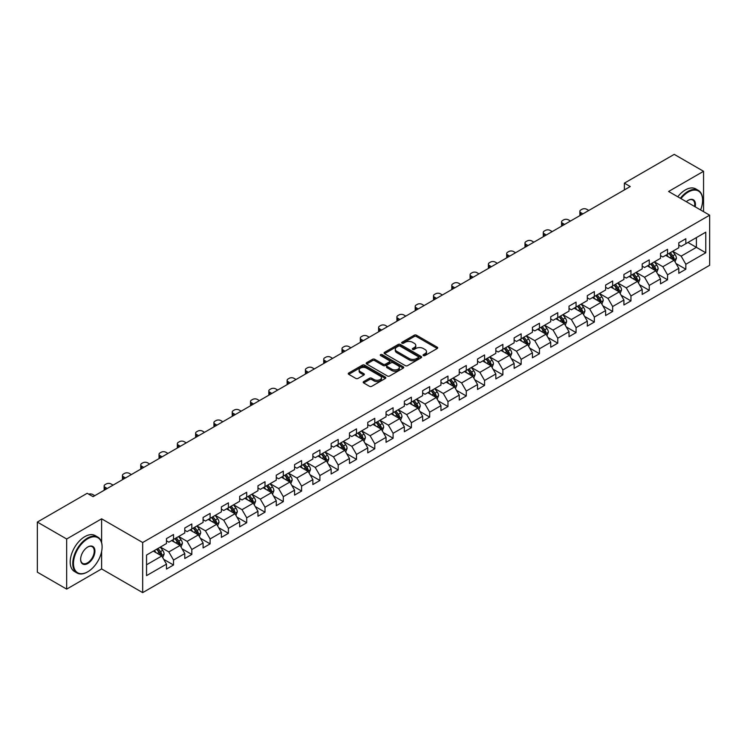 <?xml version="1.0" encoding="UTF-8"?>
<svg xmlns="http://www.w3.org/2000/svg" width="747" height="747" viewBox="0 0 747 747"><rect width="100%" height="100%" fill="white"/><g stroke="black" fill="none" stroke-linecap="round" stroke-linejoin="round"><path stroke-width="1.12" d="M423.381 355.572A1.139 0.654 0 0 0 424.996 355.572L437.228 348.513A1.625 0.943 0 0 0 437.705 347.85A1.625 0.943 0 0 0 437.228 347.187L416.499 335.216A1.625 0.943 0 0 0 414.202 335.216L401.97 342.285A1.139 0.654 0 0 0 401.634 342.742A1.139 0.654 0 0 0 401.97 343.209A1.139 0.654 0 0 0 403.576 343.209L405.163 342.294A5.21 3.007 0 0 1 412.531 342.294L414.258 343.293A5.21 3.007 0 0 1 415.78 345.422A5.21 3.007 0 0 1 414.258 347.551L412.671 348.466A1.139 0.654 0 0 0 412.344 348.924A1.139 0.654 0 0 0 412.671 349.391A1.139 0.654 0 0 0 414.286 349.391L415.864 348.475A5.21 3.007 0 0 1 423.241 348.475L424.968 349.475A5.21 3.007 0 0 1 426.49 351.604A5.21 3.007 0 0 1 424.968 353.733L423.381 354.648A1.139 0.654 0 0 0 423.045 355.105A1.139 0.654 0 0 0 423.381 355.572L423.381 354.648M363.658 381.614A1.625 0.943 0 0 0 363.182 382.277A1.625 0.943 0 0 0 363.658 382.94L369.476 386.302A1.625 0.943 0 0 0 371.773 386.302L385.359 378.458A1.625 0.943 0 0 0 385.835 377.795A1.625 0.943 0 0 0 385.359 377.123L364.639 365.162A1.625 0.943 0 0 0 362.332 365.162L348.746 373.005A1.625 0.943 0 0 0 348.27 373.668A1.625 0.943 0 0 0 348.746 374.331L355.768 378.393A1.625 0.943 0 0 0 358.074 378.393L363.892 375.031A1.625 0.943 0 0 0 364.368 374.368A1.625 0.943 0 0 0 363.892 373.705L360.409 371.689A4.351 2.512 0 0 1 359.13 369.914A4.351 2.512 0 0 1 361.819 367.589A4.351 2.512 0 0 1 366.562 368.14L380.204 376.012A4.351 2.512 0 0 1 381.484 377.795A4.351 2.512 0 0 1 378.794 380.111A4.351 2.512 0 0 1 374.051 379.569L371.773 378.253A1.625 0.943 0 0 0 369.476 378.253L363.658 381.614L363.658 382.94M101.62 518.82L66.67 538.998L37.35 522.069L37.35 572.183L66.67 589.112L101.62 568.925L142.677 592.632L142.677 542.518L101.62 518.82L101.62 542.602M703.553 211.662L703.553 171.296L668.602 191.475L709.65 215.183L142.677 542.518M703.553 171.296L674.233 154.368L624.38 183.146L624.38 189.925M37.35 522.069L87.194 493.291L93.067 496.671L630.244 186.535L624.38 183.146M405.276 365.628A1.625 0.943 0 0 0 407.582 365.628L421.168 357.785A1.625 0.943 0 0 0 421.644 357.122A1.625 0.943 0 0 0 421.168 356.459L400.439 344.488A1.625 0.943 0 0 0 398.142 344.488L384.556 352.332A1.625 0.943 0 0 0 384.079 352.995A1.625 0.943 0 0 0 384.556 353.667L405.276 365.628M381.035 355.824A1.139 0.654 0 0 1 382.193 355.983L403.24 368.131L389.682 375.965A1.625 0.943 0 0 1 387.376 375.965L366.656 364.004L366.656 362.668A1.625 0.943 0 0 0 366.179 363.331A1.625 0.943 0 0 0 366.656 364.004M366.656 362.668L372.464 359.316A1.625 0.943 0 0 1 374.77 359.316L383.174 364.162A1.625 0.943 0 0 0 385.471 364.162L389.336 361.94A1.625 0.943 0 0 0 389.813 361.277A1.625 0.943 0 0 0 389.336 360.605L380.578 355.553A1.139 0.654 0 0 1 380.251 355.096A1.139 0.654 0 0 1 380.951 354.489A1.139 0.654 0 0 1 382.193 354.629L403.259 366.786A1.625 0.943 0 0 1 403.735 367.459A1.625 0.943 0 0 1 403.259 368.122L403.259 366.786M142.677 592.632L709.65 265.288L709.65 215.183M163.733 559.344L173.519 565.003L173.519 560.054L184.78 553.555L184.78 558.504L191.82 554.442L191.82 549.493L203.081 542.994L203.081 547.934L210.112 543.872L210.112 538.932L221.373 532.434L221.373 537.373L228.414 533.311L228.414 528.362L239.675 521.864L239.675 526.812L246.706 522.751L246.706 517.802L257.967 511.303L257.967 516.242L265.008 512.181L265.008 507.241L276.269 500.742L276.269 505.682L283.309 501.62L283.309 496.68L294.561 490.172L294.561 495.121L301.601 491.059L301.601 486.11L312.862 479.611L312.862 484.551L319.903 480.489L319.903 475.55L331.154 469.051L331.154 473.99L338.195 469.928L338.195 464.989L349.456 458.481L349.456 463.429L356.496 459.368L356.496 454.419L367.757 447.92L367.757 452.859L374.789 448.798L374.789 443.858L386.05 437.359L386.05 442.299L393.09 438.237L393.09 433.297L404.351 426.789L404.351 431.738L411.382 427.676L411.382 422.727L422.643 416.228L422.643 421.168L429.684 417.106L429.684 412.167L440.945 405.668L440.945 410.607L447.976 406.545L447.976 401.606L459.237 395.098L459.237 400.047L466.277 395.985L466.277 391.036L477.538 384.537L477.538 389.486L484.57 385.415L484.57 380.475L495.831 373.976L495.831 378.916L502.871 374.854L502.871 369.914L514.132 363.406L514.132 368.355L521.163 364.293L521.163 359.344L532.424 352.845L532.424 357.794L539.465 353.723L539.465 348.784L550.726 342.285L550.726 347.224L557.757 343.162L557.757 338.223L569.018 331.715L569.018 336.664L576.058 332.602L576.058 327.653L587.319 321.154L587.319 326.103L594.351 322.032L594.351 317.092L605.612 310.593L605.612 315.533L612.652 311.471L612.652 306.531L623.913 300.033L623.913 304.972L630.954 300.91L630.954 295.961L642.205 289.462L642.205 294.411L649.246 290.34L649.246 285.401L660.507 278.902L660.507 283.841L667.547 279.78L667.547 274.84L678.799 268.341L678.799 273.281L685.839 269.219L685.839 264.27L705.775 252.766L705.775 232.177L696.4 237.593L696.4 247.341L705.775 252.766M173.519 565.003L166.488 569.065L166.488 564.125L146.543 575.629L146.543 555.049L166.488 543.536L166.488 538.596L173.519 534.525L173.519 539.474L184.78 532.975L184.78 528.026L191.82 523.964L191.82 528.904L203.081 522.405L203.081 517.466L210.112 513.404L210.112 518.343L221.373 511.844L221.373 506.905L228.414 502.834L228.414 507.783L239.675 501.284L239.675 496.335L246.706 492.273L246.706 497.222L257.967 490.714L257.967 485.774L265.008 481.712L265.008 486.652L276.269 480.153L276.269 475.213L283.309 471.142L283.309 476.091L294.561 469.592L294.561 464.643L301.601 460.582L301.601 465.53L312.862 459.022L312.862 454.083L319.903 450.021L319.903 454.96L331.154 448.461L331.154 443.522L338.195 439.451L338.195 444.4L349.456 437.901L349.456 432.952L356.496 428.89L356.496 433.839L367.757 427.331L367.757 422.391L374.789 418.329L374.789 423.269L386.05 416.77L386.05 411.83L393.09 407.769L393.09 412.708L404.351 406.209L404.351 401.26L411.382 397.199L411.382 402.147L422.643 395.639L422.643 390.7L429.684 386.638L429.684 391.577L440.945 385.078L440.945 380.139L447.976 376.077L447.976 381.017L459.237 374.518L459.237 369.569L466.277 365.507L466.277 370.456L477.538 363.948L477.538 359.008L484.57 354.946L484.57 359.886L495.831 353.387L495.831 348.447L502.871 344.386L502.871 349.325L514.132 342.826L514.132 337.877L521.163 333.816L521.163 338.764L532.424 332.256L532.424 327.317L539.465 323.255L539.465 328.194L550.726 321.696L550.726 316.756L557.757 312.694L557.757 317.634L569.018 311.135L569.018 306.186L576.058 302.124L576.058 307.073L587.319 300.574L587.319 295.625L594.351 291.563L594.351 296.503L605.612 290.004L605.612 285.065L612.652 281.003L612.652 285.942L623.913 279.443L623.913 274.494L630.954 270.433L630.954 275.382L642.205 268.883L642.205 263.934L649.246 259.872L649.246 264.812L660.507 258.313L660.507 253.373L667.547 249.311L667.547 254.251L678.799 247.752L678.799 242.803L685.839 238.741L685.839 243.69L705.775 232.177M171.642 540.557L180.092 545.431L168.831 551.93L160.39 547.056M166.488 540.828L168.831 542.182L173.519 539.474M168.831 551.93L173.519 560.054M180.092 545.431L184.78 553.555M189.943 529.996L198.385 534.871L187.124 541.37L178.682 536.495M184.78 530.267L187.124 531.621L191.82 528.904M187.124 541.37L191.82 549.493M198.385 534.871L203.081 542.994M208.236 519.426L216.686 524.301L205.425 530.809L196.984 525.925M203.081 519.697L205.425 521.051L210.112 518.343M205.425 530.809L210.112 538.932M216.686 524.301L221.373 532.434M226.537 508.866L234.978 513.74L223.726 520.239L215.276 515.365M221.373 509.137L223.726 510.49L228.414 507.783M223.726 520.239L228.414 528.362M234.978 513.74L239.675 521.864M244.829 498.305L253.28 503.179L242.019 509.678L233.578 504.804M239.675 498.576L242.019 499.93L246.706 497.222M242.019 509.678L246.706 517.802M253.28 503.179L257.967 511.303M263.131 487.735L271.572 492.609L260.32 499.117L251.87 494.234M257.967 488.006L260.32 489.36L265.008 486.652M260.32 499.117L265.008 507.241M271.572 492.609L276.269 500.742M281.432 477.174L289.873 482.048L278.612 488.547L270.171 483.673M276.269 477.445L278.612 478.799L283.309 476.091M278.612 488.547L283.309 496.68M289.873 482.048L294.561 490.172M299.724 466.614L308.166 471.488L296.914 477.987L288.463 473.112M294.561 466.884L296.914 468.238L301.601 465.53M296.914 477.987L301.601 486.11M308.166 471.488L312.862 479.611M318.026 456.043L326.467 460.918L315.206 467.426L306.765 462.542M312.862 456.314L315.206 457.668L319.903 454.96M315.206 467.426L319.903 475.55M326.467 460.918L331.154 469.051M336.318 445.483L344.769 450.357L333.507 456.856L325.057 451.982M331.154 445.754L333.507 447.108L338.195 444.4M333.507 456.856L338.195 464.989M344.769 450.357L349.456 458.481M354.62 434.922L363.061 439.796L351.8 446.295L343.359 441.421M349.456 435.193L351.8 436.547L356.496 433.839M351.8 446.295L356.496 454.419M363.061 439.796L367.757 447.92M372.912 424.352L381.362 429.226L370.101 435.734L361.651 430.851M367.757 424.623L370.101 425.977L374.789 423.269M370.101 435.734L374.789 443.858M381.362 429.226L386.05 437.359M391.213 413.791L399.654 418.665L388.393 425.164L379.952 420.29M386.05 414.062L388.393 415.416L393.09 412.708M388.393 425.164L393.09 433.297M399.654 418.665L404.351 426.789M409.505 403.231L417.956 408.105L406.695 414.604L398.244 409.729M404.351 403.501L406.695 404.855L411.382 402.147M406.695 414.604L411.382 422.727M417.956 408.105L422.643 416.228M427.807 392.661L436.248 397.535L424.987 404.043L416.546 399.169M422.643 392.931L424.987 394.285L429.684 391.577M424.987 404.043L429.684 412.167M436.248 397.535L440.945 405.668M446.099 382.1L454.55 386.974L443.288 393.473L434.838 388.599M440.945 382.371L443.288 383.725L447.976 381.017M443.288 393.473L447.976 401.606M454.55 386.974L459.237 395.098M464.401 371.539L472.842 376.413L461.581 382.912L453.14 378.038M459.237 371.81L461.581 373.164L466.277 370.456M461.581 382.912L466.277 391.036M472.842 376.413L477.538 384.537M482.693 360.969L491.143 365.853L479.882 372.351L471.432 367.477M477.538 361.24L479.882 362.594L484.57 359.886M479.882 372.351L484.57 380.475M491.143 365.853L495.831 373.976M500.994 350.408L509.435 355.283L498.174 361.781L489.733 356.907M495.831 350.679L498.174 352.033L502.871 349.325M498.174 361.781L502.871 369.914M509.435 355.283L514.132 363.406M519.286 339.848L527.737 344.722L516.476 351.221L508.035 346.347M514.132 340.118L516.476 341.472L521.163 338.764M516.476 351.221L521.163 359.344M527.737 344.722L532.424 352.845M537.588 329.278L546.029 334.161L534.768 340.66L526.327 335.786M532.424 329.548L534.768 330.902L539.465 328.194M534.768 340.66L539.465 348.784M546.029 334.161L550.726 342.285M555.88 318.717L564.33 323.591L553.069 330.09L544.628 325.216M550.726 318.988L553.069 320.342L557.757 317.634M553.069 330.09L557.757 338.223M564.33 323.591L569.018 331.715M574.182 308.156L582.623 313.03L571.371 319.529L562.921 314.655M569.018 308.427L571.371 309.781L576.058 307.073M571.371 319.529L576.058 327.653M582.623 313.03L587.319 321.154M592.474 297.586L600.924 302.47L589.663 308.969L581.222 304.094M587.319 297.857L589.663 299.211L594.351 296.503M589.663 308.969L594.351 317.092M600.924 302.47L605.612 310.593M610.775 287.025L619.216 291.9L607.965 298.398L599.514 293.524M605.612 287.296L607.965 288.65L612.652 285.942M607.965 298.398L612.652 306.531M619.216 291.9L623.913 300.033M629.077 276.465L637.518 281.339L626.257 287.838L617.816 282.964M623.913 276.735L626.257 278.089L630.954 275.382M626.257 287.838L630.954 295.961M637.518 281.339L642.205 289.462M647.369 265.895L655.81 270.778L644.558 277.277L636.108 272.403M642.205 266.165L644.558 267.529L649.246 264.812M644.558 277.277L649.246 285.401M655.81 270.778L660.507 278.902M665.67 255.334L674.111 260.208L662.85 266.716L654.409 261.833M660.507 255.605L662.85 256.959L667.547 254.251M662.85 266.716L667.547 274.84M674.111 260.208L678.799 268.341M687.95 242.467L696.4 247.341L681.152 256.146L672.702 251.272M678.799 245.044L681.152 246.398L685.839 243.69M681.152 256.146L685.839 264.27M66.67 538.998L66.67 589.112M146.543 564.797L161.791 555.992L153.35 551.118M161.791 555.992L166.488 564.125M676.044 263.56L685.839 269.219M657.752 274.13L667.547 279.78M639.451 284.691L649.246 290.34M621.159 295.252L630.954 300.91M602.857 305.822L612.652 311.471M584.565 316.383L594.351 322.032M566.263 326.943L576.058 332.602M547.971 337.513L557.757 343.162M529.67 348.074L539.465 353.723M511.378 358.635L521.163 364.293M493.076 369.205L502.871 374.854M474.775 379.765L484.57 385.415M456.482 390.326L466.277 395.985M438.181 400.887L447.976 406.545M419.889 411.457L429.684 417.106M401.587 422.018L411.382 427.676M383.295 432.578L393.09 438.237M364.994 443.148L374.789 448.798M346.701 453.709L356.496 459.368M328.4 464.27L338.195 469.928M310.108 474.84L319.903 480.489M291.806 485.401L301.601 491.059M273.514 495.961L283.309 501.62M255.213 506.531L265.008 512.181M236.92 517.092L246.706 522.751M218.619 527.653L228.414 533.311M200.327 538.223L210.112 543.872M182.025 548.784L191.82 554.442M101.62 568.925L101.62 551.454M423.838 355.731L424.968 355.086A5.21 3.007 0 0 0 426.49 352.957L426.49 351.604M415.78 345.422L415.78 346.776A5.21 3.007 0 0 1 414.258 348.905L413.128 349.549M437.2 348.522L416.499 336.57A1.625 0.943 0 0 0 414.202 336.57L402.418 343.368M421.14 357.794L400.439 345.842A1.625 0.943 0 0 0 398.142 345.842L384.574 353.676L384.556 352.332M418.283 357.589A1.139 0.654 0 0 0 418.619 357.122A1.139 0.654 0 0 0 418.283 356.655L400.093 346.15A1.139 0.654 0 0 0 398.487 346.15L396.816 347.112A5.21 3.007 0 0 0 395.294 349.241A5.21 3.007 0 0 0 396.816 351.37L409.253 358.551A5.21 3.007 0 0 0 416.621 358.551L418.283 357.589L418.283 358.943A1.139 0.654 0 0 0 418.619 358.476L418.619 357.122M395.294 349.241L395.294 350.595A5.21 3.007 0 0 0 396.816 352.724L396.816 351.37M418.283 358.943L416.621 359.905A5.21 3.007 0 0 1 409.253 359.905L396.816 352.724M366.674 364.013L372.464 360.67L372.464 359.316M389.813 361.277L389.813 362.631A1.625 0.943 0 0 1 389.336 363.294L385.471 365.516A1.625 0.943 0 0 1 383.174 365.516L374.77 360.67A1.625 0.943 0 0 0 372.464 360.67M391.895 369.205A4.351 2.512 0 0 0 396.638 369.746A4.351 2.512 0 0 0 399.328 367.421A4.351 2.512 0 0 0 398.048 365.647L393.249 362.874A1.625 0.943 0 0 0 390.942 362.874L387.086 365.096A1.625 0.943 0 0 0 386.61 365.759A1.625 0.943 0 0 0 387.086 366.422L391.895 369.205L391.895 370.559A4.351 2.512 0 0 0 396.638 371.1A4.351 2.512 0 0 0 399.328 368.775L399.328 367.421M386.61 365.759L386.61 367.113A1.625 0.943 0 0 0 387.086 367.776L387.086 366.422M391.895 370.559L387.086 367.776M381.484 377.795L381.484 379.149A4.351 2.512 0 0 1 378.794 381.465A4.351 2.512 0 0 1 374.051 380.923L371.773 379.607A1.625 0.943 0 0 0 369.476 379.607L363.677 382.959M359.13 369.914L359.13 371.268A4.351 2.512 0 0 0 360.409 373.052L360.409 371.689M363.892 373.705L363.892 375.031L360.409 373.052M385.359 377.123L385.359 378.458L364.639 366.516A1.625 0.943 0 0 0 362.332 366.516L348.774 374.35L348.746 373.005M675.036 261.814L676.437 258.303A4.398 2.54 -120 0 0 675.027 254.559L672.608 251.328M582.921 213.857L580.839 212.662A3.315 1.914 0 0 1 579.868 211.308A3.315 1.914 0 0 1 580.839 209.954L582.016 209.272A3.315 1.914 0 0 1 586.703 209.272L588.785 210.477M668.388 256.912L666.744 254.708M580.148 215.463A3.315 1.914 180 0 1 579.868 214.688L579.868 211.308M668.976 253.429L671.394 256.66A4.398 2.54 60 0 1 672.655 259.302L674.065 258.49A4.398 2.54 -120 0 0 672.804 255.847L670.386 252.617M669.284 253.252L671.964 256.837A2.241 1.289 60 0 1 672.375 257.51L674.065 258.49M700.583 209.944A20.234 11.681 120 0 0 702.61 200.28A20.234 11.681 120 0 0 688.304 192.016A20.234 11.681 120 0 0 680.956 198.609M680.349 198.263A20.739 11.971 -60 0 1 687.95 191.409A20.739 11.971 -60 0 1 698.314 190.382A20.739 11.971 -60 0 1 702.61 199.879A20.739 11.971 -60 0 1 702.61 200.084M686.344 201.727A10.122 5.845 -60 0 1 688.304 200.28L688.304 200.28A10.122 5.845 -60 0 1 695.186 206.826M677.762 196.769A20.739 11.971 -60 0 1 685.372 189.925A20.739 11.971 -60 0 1 695.737 188.898L698.314 190.382M694.542 206.461A9.618 5.556 120 0 0 692.758 200.009A9.618 5.556 120 0 0 688.127 200.392M87.436 571.978L87.782 571.772A20.234 11.681 120 0 0 102.096 546.991A20.234 11.681 120 0 0 87.782 538.727A20.234 11.681 120 0 0 73.477 563.509A20.234 11.681 120 0 0 87.782 571.772L87.436 571.978A20.739 11.971 -60 0 1 77.062 573.005A20.739 11.971 -60 0 1 73.888 556.384A20.739 11.971 -60 0 1 87.436 538.12A20.739 11.971 -60 0 1 97.801 537.093A20.739 11.971 -60 0 1 102.096 546.58A20.739 11.971 -60 0 1 102.096 546.785M87.782 563.509A10.122 5.845 -60 0 1 80.629 559.382A10.122 5.845 -60 0 1 87.782 546.991L87.782 546.991A10.122 5.845 -60 0 1 94.934 551.118A10.122 5.845 -60 0 1 87.782 563.509M80.629 559.176A9.618 5.556 120 0 0 82.618 563.378A9.618 5.556 120 0 0 87.436 562.902A9.618 5.556 120 0 0 93.72 554.423A9.618 5.556 120 0 0 92.245 546.711A9.618 5.556 120 0 0 87.604 547.093M77.062 573.005L74.485 571.511A20.739 11.971 -60 0 1 71.31 554.9A20.739 11.971 -60 0 1 84.85 536.626A20.739 11.971 -60 0 1 95.214 535.599L97.801 537.093M656.744 272.384L658.135 268.864A4.398 2.54 -120 0 0 656.734 265.12L654.316 261.889M564.62 224.427L562.547 223.222A3.315 1.914 0 0 1 561.576 221.868A3.315 1.914 0 0 1 562.547 220.514L563.724 219.842A3.315 1.914 0 0 1 568.411 219.842L570.484 221.037M650.095 267.473L648.452 265.278M561.856 226.024A3.315 1.914 180 0 1 561.576 225.258L561.576 221.868M655.138 270.386L655.763 269.051A4.398 2.54 -120 0 0 654.503 266.408L652.084 263.177M650.982 263.812L653.672 267.398A2.241 1.289 60 0 1 654.073 268.08L655.763 269.051M650.674 263.99L653.102 267.221A4.398 2.54 60 0 1 654.353 269.863M638.442 282.945L639.843 279.425A4.398 2.54 -120 0 0 638.433 275.69L636.014 272.45M546.328 234.988L544.246 233.792A3.315 1.914 0 0 1 543.274 232.438A3.315 1.914 0 0 1 544.246 231.075L545.422 230.403A3.315 1.914 0 0 1 550.109 230.403L552.192 231.598M631.794 278.033L630.151 275.839M543.555 236.584A3.315 1.914 180 0 1 543.274 235.819L543.274 232.438M632.382 274.551L634.801 277.781A4.398 2.54 60 0 1 636.061 280.433L637.462 279.611A4.398 2.54 -120 0 0 636.211 276.969L633.783 273.738M632.69 274.373L635.37 277.959A2.241 1.289 60 0 1 635.781 278.64L637.462 279.611M620.15 293.506L621.541 289.995A4.398 2.54 -120 0 0 620.141 286.25L617.722 283.02M528.026 245.548L525.953 244.353A3.315 1.914 0 0 1 524.982 242.999A3.315 1.914 0 0 1 525.953 241.645L527.121 240.964A3.315 1.914 0 0 1 531.817 240.964L533.89 242.168M613.502 288.594L611.858 286.4M525.253 247.154A3.315 1.914 180 0 1 524.982 246.379L524.982 242.999M618.544 291.507L619.17 290.181A4.398 2.54 -120 0 0 617.909 287.539L615.491 284.308M614.389 284.943L617.078 288.529A2.241 1.289 60 0 1 617.48 289.201L619.17 290.181M614.081 285.121L616.499 288.351A4.398 2.54 60 0 1 617.76 290.994M601.849 304.066L603.249 300.555A4.398 2.54 -120 0 0 601.839 296.811L599.421 293.58M509.734 256.118L507.652 254.914A3.315 1.914 0 0 1 506.681 253.56A3.315 1.914 0 0 1 507.652 252.206L508.828 251.534A3.315 1.914 0 0 1 513.516 251.534L515.598 252.729M595.2 299.164L593.557 296.97M506.961 257.715A3.315 1.914 180 0 1 506.681 256.949L506.681 253.56M595.789 295.681L598.207 298.912A4.398 2.54 60 0 1 599.467 301.555L600.868 300.742A4.398 2.54 -120 0 0 599.617 298.1L597.189 294.869M596.087 295.504L598.777 299.089A2.241 1.289 60 0 1 599.187 299.771L600.868 300.742M583.556 314.636L584.948 311.116A4.398 2.54 -120 0 0 583.547 307.381L581.129 304.141M491.433 266.679L489.36 265.484A3.315 1.914 0 0 1 488.389 264.121A3.315 1.914 0 0 1 489.36 262.767L490.527 262.094A3.315 1.914 0 0 1 495.224 262.094L497.297 263.289M576.908 309.725L575.255 307.531M488.659 268.276A3.315 1.914 180 0 1 488.389 267.51L488.389 264.121M581.95 312.638L582.576 311.303A4.398 2.54 -120 0 0 581.315 308.66L578.897 305.43M577.795 306.065L580.484 309.65A2.241 1.289 60 0 1 580.886 310.332L582.576 311.303M577.487 306.242L579.905 309.473A4.398 2.54 60 0 1 581.166 312.115M565.255 325.197L566.646 321.686A4.398 2.54 -120 0 0 565.246 317.942L562.827 314.711M473.14 277.24L471.058 276.045A3.315 1.914 0 0 1 470.087 274.691A3.315 1.914 0 0 1 471.058 273.337L472.235 272.655A3.315 1.914 0 0 1 476.922 272.655L479.004 273.86M558.607 320.286L556.963 318.091M470.367 278.836A3.315 1.914 180 0 1 470.087 278.071L470.087 274.691M559.195 316.812L561.613 320.043A4.398 2.54 60 0 1 562.874 322.685L564.274 321.873A4.398 2.54 -120 0 0 563.023 319.23L560.595 316M559.494 316.635L562.183 320.22A2.241 1.289 60 0 1 562.594 320.893L564.274 321.873M546.963 335.758L548.354 332.247A4.398 2.54 -120 0 0 546.953 328.503L544.526 325.272M454.839 287.81L452.766 286.605A3.315 1.914 0 0 1 451.795 285.251A3.315 1.914 0 0 1 452.766 283.897L453.933 283.225A3.315 1.914 0 0 1 458.63 283.225L460.703 284.42M540.314 330.856L538.662 328.661M452.066 289.406A3.315 1.914 180 0 1 451.795 288.641L451.795 285.251M545.347 333.76L545.982 332.434A4.398 2.54 -120 0 0 544.722 329.791L542.303 326.56M541.202 327.195L543.891 330.781A2.241 1.289 60 0 1 544.292 331.463L545.982 332.434M540.893 327.373L543.312 330.604A4.398 2.54 60 0 1 544.572 333.246M528.661 346.328L530.053 342.808A4.398 2.54 -120 0 0 528.652 339.063L526.233 335.833M436.547 298.37L434.465 297.166A3.315 1.914 0 0 1 433.493 295.812A3.315 1.914 0 0 1 434.465 294.458L435.641 293.786A3.315 1.914 0 0 1 440.328 293.786L442.411 294.981M522.013 341.416L520.37 339.222M433.774 299.967A3.315 1.914 180 0 1 433.493 299.202L433.493 295.812M522.601 337.933L525.02 341.164A4.398 2.54 60 0 1 526.28 343.807L527.681 342.994A4.398 2.54 -120 0 0 526.43 340.352L524.002 337.121M522.9 337.756L525.589 341.342A2.241 1.289 60 0 1 526 342.023L527.681 342.994M510.369 356.889L511.76 353.378A4.398 2.54 -120 0 0 510.36 349.633L507.932 346.403M418.245 308.931L416.172 307.736A3.315 1.914 0 0 1 415.201 306.382A3.315 1.914 0 0 1 416.172 305.028L417.34 304.346A3.315 1.914 0 0 1 422.036 304.346L424.109 305.551M503.721 351.977L502.068 349.783M415.472 310.528A3.315 1.914 180 0 1 415.201 309.762L415.201 306.382M504.3 348.504L506.718 351.734A4.398 2.54 60 0 1 507.979 354.377L509.389 353.564A4.398 2.54 -120 0 0 508.128 350.922L505.71 347.691M504.608 348.326L507.288 351.912A2.241 1.289 60 0 1 507.699 352.584L509.389 353.564M492.068 367.449L493.459 363.938A4.398 2.54 -120 0 0 492.058 360.194L489.64 356.963M399.944 319.492L397.871 318.297A3.315 1.914 0 0 1 396.9 316.943A3.315 1.914 0 0 1 397.871 315.589L399.047 314.917A3.315 1.914 0 0 1 403.735 314.917L405.817 316.112M485.419 362.547L483.776 360.353M397.18 321.098A3.315 1.914 180 0 1 396.9 320.332L396.9 316.943M486.008 359.064L488.426 362.295A4.398 2.54 60 0 1 489.687 364.938L491.087 364.125A4.398 2.54 -120 0 0 489.836 361.483L487.408 358.252M486.306 358.887L488.996 362.472A2.241 1.289 60 0 1 489.406 363.154L491.087 364.125M473.766 378.019L475.167 374.499A4.398 2.54 -120 0 0 473.766 370.755L471.338 367.524M381.652 330.062L379.579 328.857A3.315 1.914 0 0 1 378.608 327.503A3.315 1.914 0 0 1 379.579 326.15L380.746 325.477A3.315 1.914 0 0 1 385.443 325.477L387.516 326.672M467.118 373.108L465.474 370.914M378.878 331.659A3.315 1.914 180 0 1 378.608 330.893L378.608 327.503M472.16 376.021L472.795 374.686A4.398 2.54 -120 0 0 471.534 372.043L469.116 368.813M468.014 369.448L470.694 373.033A2.241 1.289 60 0 1 471.105 373.715L472.795 374.686M467.706 369.625L470.124 372.856A4.398 2.54 60 0 1 471.385 375.498M455.474 388.58L456.865 385.069A4.398 2.54 -120 0 0 455.465 381.325L453.046 378.094M363.35 340.623L361.277 339.427A3.315 1.914 0 0 1 360.306 338.074A3.315 1.914 0 0 1 361.277 336.72L362.454 336.038A3.315 1.914 0 0 1 367.141 336.038L369.214 337.242M448.826 383.669L447.182 381.474M360.586 342.219A3.315 1.914 180 0 1 360.306 341.454L360.306 338.074M453.868 386.582L454.493 385.256A4.398 2.54 -120 0 0 453.233 382.613L450.815 379.373M449.713 380.018L452.402 383.603A2.241 1.289 60 0 1 452.803 384.275L454.493 385.256M449.405 380.195L451.832 383.426A4.398 2.54 60 0 1 453.084 386.068M437.172 399.141L438.573 395.63A4.398 2.54 -120 0 0 437.172 391.886L434.745 388.655M345.058 351.183L342.985 349.988A3.315 1.914 0 0 1 342.014 348.634A3.315 1.914 0 0 1 342.985 347.28L344.152 346.599A3.315 1.914 0 0 1 348.849 346.599L350.922 347.803M430.524 394.239L428.881 392.044M342.285 352.789A3.315 1.914 180 0 1 342.014 352.024L342.014 348.634M435.566 397.143L436.201 395.817A4.398 2.54 -120 0 0 434.941 393.174L432.522 389.943M431.421 390.578L434.1 394.164A2.241 1.289 60 0 1 434.511 394.846L436.201 395.817M431.112 390.756L433.531 393.986A4.398 2.54 60 0 1 434.791 396.629M418.88 409.711L420.272 406.191A4.398 2.54 -120 0 0 418.871 402.446L416.452 399.215M326.756 361.753L324.684 360.549A3.315 1.914 0 0 1 323.712 359.195A3.315 1.914 0 0 1 324.684 357.841L325.86 357.169A3.315 1.914 0 0 1 330.548 357.169L332.62 358.364M412.232 404.799L410.589 402.605M323.993 363.35A3.315 1.914 180 0 1 323.712 362.584L323.712 359.195M417.274 407.713L417.9 406.377A4.398 2.54 -120 0 0 416.639 403.735L414.221 400.504M413.119 401.139L415.808 404.725A2.241 1.289 60 0 1 416.21 405.406L417.9 406.377M412.811 401.316L415.239 404.547A4.398 2.54 60 0 1 416.49 407.19M400.579 420.272L401.979 416.761A4.398 2.54 -120 0 0 400.579 413.016L398.151 409.786M308.464 372.314L306.391 371.119A3.315 1.914 0 0 1 305.42 369.765A3.315 1.914 0 0 1 306.391 368.411L307.559 367.729A3.315 1.914 0 0 1 312.255 367.729L314.328 368.925M393.93 415.36L392.287 413.166M305.691 373.911A3.315 1.914 180 0 1 305.42 373.145L305.42 369.765M394.519 411.877L396.937 415.117A4.398 2.54 60 0 1 398.198 417.76L399.608 416.947A4.398 2.54 -120 0 0 398.347 414.305L395.929 411.065M394.827 411.709L397.507 415.285A2.241 1.289 60 0 1 397.918 415.967L399.608 416.947M382.287 430.832L383.678 427.321A4.398 2.54 -120 0 0 382.277 423.577L379.859 420.346M290.163 382.875L288.09 381.68A3.315 1.914 0 0 1 287.119 380.326A3.315 1.914 0 0 1 288.09 378.972L289.266 378.29A3.315 1.914 0 0 1 293.954 378.29L296.027 379.495M375.638 425.93L373.995 423.736M287.399 384.481A3.315 1.914 180 0 1 287.119 383.715L287.119 380.326M380.681 428.834L381.306 427.508A4.398 2.54 -120 0 0 380.046 424.866L377.627 421.635M376.525 422.27L379.215 425.855A2.241 1.289 60 0 1 379.616 426.537L381.306 427.508M376.217 422.447L378.645 425.678A4.398 2.54 60 0 1 379.896 428.32M363.985 441.402L365.386 437.882A4.398 2.54 -120 0 0 363.976 434.138L361.557 430.907M271.871 393.445L269.798 392.24A3.315 1.914 0 0 1 268.817 390.886A3.315 1.914 0 0 1 269.798 389.532L270.965 388.86A3.315 1.914 0 0 1 275.662 388.86L277.735 390.055M357.337 436.491L355.693 434.296M269.097 395.042A3.315 1.914 180 0 1 268.817 394.276L268.817 390.886M362.379 439.404L363.014 438.069A4.398 2.54 -120 0 0 361.753 435.426L359.335 432.196M358.233 432.83L360.913 436.416A2.241 1.289 60 0 1 361.324 437.098L363.014 438.069M357.925 433.008L360.343 436.239A4.398 2.54 60 0 1 361.604 438.881M345.693 451.963L347.084 448.452A4.398 2.54 -120 0 0 345.684 444.708L343.265 441.477M253.569 404.006L251.496 402.81A3.315 1.914 0 0 1 250.525 401.456A3.315 1.914 0 0 1 251.496 400.103L252.673 399.421A3.315 1.914 0 0 1 257.36 399.421L259.433 400.616M339.045 447.051L337.401 444.857M250.805 405.602A3.315 1.914 180 0 1 250.525 404.837L250.525 401.456M344.087 449.965L344.712 448.639A4.398 2.54 -120 0 0 343.452 445.996L341.034 442.756M339.932 443.401L342.621 446.977A2.241 1.289 60 0 1 343.022 447.658L344.712 448.639M339.624 443.569L342.051 446.809A4.398 2.54 60 0 1 343.303 449.451M327.391 462.524L328.792 459.013A4.398 2.54 -120 0 0 327.382 455.268L324.964 452.038M235.277 414.566L233.195 413.371A3.315 1.914 0 0 1 232.224 412.017A3.315 1.914 0 0 1 233.195 410.663L234.371 409.982A3.315 1.914 0 0 1 239.068 409.982L241.141 411.186M320.743 457.622L319.1 455.427M232.504 416.172A3.315 1.914 180 0 1 232.224 415.407L232.224 412.017M321.331 454.139L323.75 457.369A4.398 2.54 60 0 1 325.01 460.012L326.42 459.2A4.398 2.54 -120 0 0 325.16 456.557L322.741 453.326M321.64 453.961L324.319 457.547A2.241 1.289 60 0 1 324.73 458.228L326.42 459.2M309.099 473.094L310.491 469.574A4.398 2.54 -120 0 0 309.09 465.829L306.672 462.598M216.975 425.136L214.903 423.932A3.315 1.914 0 0 1 213.931 422.578A3.315 1.914 0 0 1 214.903 421.224L216.079 420.552A3.315 1.914 0 0 1 220.767 420.552L222.839 421.747M302.451 468.182L300.808 465.988M214.212 426.733A3.315 1.914 180 0 1 213.931 425.967L213.931 422.578M307.493 471.096L308.119 469.76A4.398 2.54 -120 0 0 306.858 467.118L304.44 463.887M303.338 464.522L306.027 468.108A2.241 1.289 60 0 1 306.429 468.789L308.119 469.76M303.03 464.699L305.458 467.93A4.398 2.54 60 0 1 306.709 470.573M290.798 483.654L292.198 480.144A4.398 2.54 -120 0 0 290.788 476.399L288.37 473.168M198.683 435.697L196.601 434.502A3.315 1.914 0 0 1 195.63 433.148A3.315 1.914 0 0 1 196.601 431.794L197.778 431.112A3.315 1.914 0 0 1 202.465 431.112L204.547 432.308M284.149 478.743L282.506 476.549M195.91 437.294A3.315 1.914 180 0 1 195.63 436.528L195.63 433.148M284.738 475.26L287.156 478.491A4.398 2.54 60 0 1 288.417 481.143L289.817 480.33A4.398 2.54 -120 0 0 288.566 477.678L286.138 474.448M285.046 475.083L287.726 478.668A2.241 1.289 60 0 1 288.137 479.35L289.817 480.33M272.506 494.215L273.897 490.704A4.398 2.54 -120 0 0 272.496 486.96L270.078 483.729M180.382 446.258L178.309 445.063A3.315 1.914 0 0 1 177.338 443.709A3.315 1.914 0 0 1 178.309 442.355L179.476 441.673A3.315 1.914 0 0 1 184.173 441.673L186.246 442.878M265.857 489.313L264.214 487.119M177.609 447.864A3.315 1.914 180 0 1 177.338 447.098L177.338 443.709M270.9 492.217L271.525 490.891A4.398 2.54 -120 0 0 270.265 488.249L267.846 485.018M266.744 485.653L269.434 489.238A2.241 1.289 60 0 1 269.835 489.92L271.525 490.891M266.436 485.83L268.855 489.061A4.398 2.54 60 0 1 270.115 491.703M254.204 504.785L255.605 501.265A4.398 2.54 -120 0 0 254.195 497.521L251.776 494.29M162.09 456.828L160.007 455.623A3.315 1.914 0 0 1 159.036 454.269A3.315 1.914 0 0 1 160.007 452.915L161.184 452.243A3.315 1.914 0 0 1 165.871 452.243L167.954 453.438M247.556 499.874L245.912 497.679M159.316 458.425A3.315 1.914 180 0 1 159.036 457.659L159.036 454.269M248.144 496.391L250.562 499.622A4.398 2.54 60 0 1 251.823 502.264L253.224 501.452A4.398 2.54 -120 0 0 251.972 498.809L249.545 495.578M248.443 496.213L251.132 499.799A2.241 1.289 60 0 1 251.543 500.481L253.224 501.452M235.912 515.346L237.303 511.826A4.398 2.54 -120 0 0 235.903 508.091L233.484 504.86M143.788 467.389L141.715 466.193A3.315 1.914 0 0 1 140.744 464.839A3.315 1.914 0 0 1 141.715 463.485L142.882 462.804A3.315 1.914 0 0 1 147.579 462.804L149.652 463.999M229.264 510.434L227.62 508.24M141.015 468.985A3.315 1.914 180 0 1 140.744 468.22L140.744 464.839M229.843 506.952L232.261 510.182A4.398 2.54 60 0 1 233.522 512.834L234.931 512.022A4.398 2.54 -120 0 0 233.671 509.37L231.253 506.139M230.151 506.774L232.84 510.36A2.241 1.289 60 0 1 233.241 511.041L234.931 512.022M217.61 525.907L219.011 522.396A4.398 2.54 -120 0 0 217.601 518.651L215.183 515.421M125.496 477.949L123.414 476.754A3.315 1.914 0 0 1 122.443 475.4A3.315 1.914 0 0 1 123.414 474.046L124.59 473.365A3.315 1.914 0 0 1 129.278 473.365L131.36 474.569M210.962 521.004L209.319 518.801M122.723 479.555A3.315 1.914 180 0 1 122.443 478.79L122.443 475.4M211.55 517.522L213.969 520.752A4.398 2.54 60 0 1 215.229 523.395L216.63 522.583A4.398 2.54 -120 0 0 215.379 519.94L212.951 516.709M211.849 517.344L214.538 520.93A2.241 1.289 60 0 1 214.949 521.611L216.63 522.583M199.318 536.477L200.71 532.956A4.398 2.54 -120 0 0 199.309 529.212L196.891 525.981M107.194 488.519L105.122 487.315A3.315 1.914 0 0 1 104.15 485.961A3.315 1.914 0 0 1 105.122 484.607L106.289 483.935A3.315 1.914 0 0 1 110.986 483.935L113.058 485.13M192.67 531.565L191.017 529.371M104.421 490.116A3.315 1.914 180 0 1 104.15 489.35L104.15 485.961M197.703 534.478L198.338 533.143A4.398 2.54 -120 0 0 197.077 530.501L194.659 527.27M193.557 527.905L196.246 531.49A2.241 1.289 60 0 1 196.648 532.172L198.338 533.143M193.249 528.082L195.667 531.313A4.398 2.54 60 0 1 196.928 533.956M181.017 547.037L182.408 543.517A4.398 2.54 -120 0 0 181.007 539.782L178.589 536.551M88.734 494.178A3.315 1.914 0 0 1 92.684 494.495L94.766 495.691M174.368 542.126L172.725 539.932M174.957 538.643L177.375 541.874A4.398 2.54 60 0 1 178.636 544.526L180.036 543.713A4.398 2.54 -120 0 0 178.785 541.061L176.357 537.831M175.256 538.466L177.945 542.051A2.241 1.289 60 0 1 178.356 542.733L180.036 543.713M162.725 557.598L164.116 554.087A4.398 2.54 -120 0 0 162.715 550.343L160.288 547.112M156.076 552.696L154.424 550.492M161.109 555.6L161.744 554.274A4.398 2.54 -120 0 0 160.484 551.631L158.065 548.401M156.963 549.036L159.643 552.621A2.241 1.289 60 0 1 160.054 553.303L161.744 554.274M156.655 549.213L159.074 552.444A4.398 2.54 60 0 1 160.334 555.086M424.968 355.086L424.968 353.733M412.671 349.391L412.671 348.466M414.258 348.905L414.258 347.551M401.97 343.209L401.97 342.285M414.202 336.57L414.202 335.216M416.499 336.57L416.499 335.216M437.228 348.513L437.228 347.187M398.142 345.842L398.142 344.488M400.439 345.842L400.439 344.488M421.168 357.785L421.168 356.459M409.253 359.905L409.253 358.551M416.621 359.905L416.621 358.551M374.77 360.67L374.77 359.316M383.174 365.516L383.174 364.162M385.471 365.516L385.471 364.162M389.336 363.294L389.336 361.94M382.193 355.983L382.193 354.629M369.476 379.607L369.476 378.253M371.773 379.607L371.773 378.253M374.051 380.923L374.051 379.569M362.332 366.516L362.332 365.162M364.639 366.516L364.639 365.162M580.839 212.662L580.839 215.061M673.682 259.956L676.409 258.387M672.804 255.847L675.027 254.559M669.676 257.65L671.394 256.66M562.547 223.222L562.547 225.622M655.38 270.526L658.107 268.948M654.503 266.408L656.734 265.12M651.375 268.21L653.102 267.221M544.246 233.792L544.246 236.183M637.079 281.087L639.815 279.518M636.211 276.969L638.433 275.69M633.082 278.78L634.801 277.781M525.953 244.353L525.953 246.753M618.787 291.647L621.513 290.079M617.909 287.539L620.141 286.25M614.781 289.341L616.499 288.351M507.652 254.914L507.652 257.313M600.485 302.218L603.212 300.639M599.617 298.1L601.839 296.811M596.489 299.902L598.207 298.912M489.36 265.484L489.36 267.874M582.193 312.778L584.92 311.2M581.315 308.66L583.547 307.381M578.187 310.472L579.905 309.473M471.058 276.045L471.058 278.444M563.892 323.339L566.618 321.77M563.023 319.23L565.246 317.942M559.895 321.033L561.613 320.043M452.766 286.605L452.766 289.005M545.599 333.909L548.326 332.331M544.722 329.791L546.953 328.503M541.594 331.593L543.312 330.604M434.465 297.166L434.465 299.566M527.298 344.47L530.025 342.892M526.43 340.352L528.652 339.063M523.302 342.163L525.02 341.164M416.172 307.736L416.172 310.126M509.006 355.03L511.732 353.462M508.128 350.922L510.36 349.633M505 352.724L506.718 351.734M397.871 318.297L397.871 320.696M490.704 365.6L493.431 364.022M489.836 361.483L492.058 360.194M486.708 363.285L488.426 362.295M379.579 328.857L379.579 331.257M472.412 376.161L475.139 374.583M471.534 372.043L473.766 370.755M468.406 373.855L470.124 372.856M361.277 339.427L361.277 341.818M454.111 386.722L456.837 385.153M453.233 382.613L455.465 381.325M450.114 384.416L451.832 383.426M342.985 349.988L342.985 352.388M435.818 397.292L438.545 395.714M434.941 393.174L437.172 391.886M431.813 394.976L433.531 393.986M324.684 360.549L324.684 362.949M417.517 407.853L420.244 406.275M416.639 403.735L418.871 402.446M413.521 405.546L415.239 404.547M306.391 371.119L306.391 373.509M399.225 418.413L401.951 416.845M398.347 414.305L400.579 413.016M395.219 416.107L396.937 415.117M288.09 381.68L288.09 384.079M380.923 428.983L383.65 427.405M380.046 424.866L382.277 423.577M376.927 426.668L378.645 425.678M269.798 392.24L269.798 394.64M362.631 439.544L365.358 437.966M361.753 435.426L363.976 434.138M358.625 437.228L360.343 436.239M251.496 402.81L251.496 405.201M344.33 450.105L347.056 448.536M343.452 445.996L345.684 444.708M340.324 447.798L342.051 446.809M233.195 413.371L233.195 415.771M326.037 460.675L328.764 459.097M325.16 456.557L327.382 455.268M322.032 458.359L323.75 457.369M214.903 423.932L214.903 426.332M307.736 471.236L310.463 469.658M306.858 467.118L309.09 465.829M303.73 468.92L305.458 467.93M196.601 434.502L196.601 436.892M289.434 481.796L292.17 480.228M288.566 477.678L290.788 476.399M285.438 479.49L287.156 478.491M178.309 445.063L178.309 447.462M271.142 492.366L273.869 490.788M270.265 488.249L272.496 486.96M267.137 490.051L268.855 489.061M160.007 455.623L160.007 458.023M252.841 502.927L255.567 501.349M251.972 498.809L254.195 497.521M248.844 500.611L250.562 499.622M141.715 466.193L141.715 468.584M234.549 513.488L237.275 511.919M233.671 509.37L235.903 508.091M230.543 511.181L232.261 510.182M123.414 476.754L123.414 479.154M216.247 524.058L218.974 522.48M215.379 519.94L217.601 518.651M212.251 521.742L213.969 520.752M105.122 487.315L105.122 489.715M197.955 534.619L200.682 533.041M197.077 530.501L199.309 529.212M193.949 532.303L195.667 531.313M179.654 545.179L182.38 543.611M178.785 541.061L181.007 539.782M175.657 542.873L177.375 541.874M161.361 555.74L164.088 554.171M160.484 551.631L162.715 550.343M157.356 553.434L159.074 552.444"/></g></svg>

